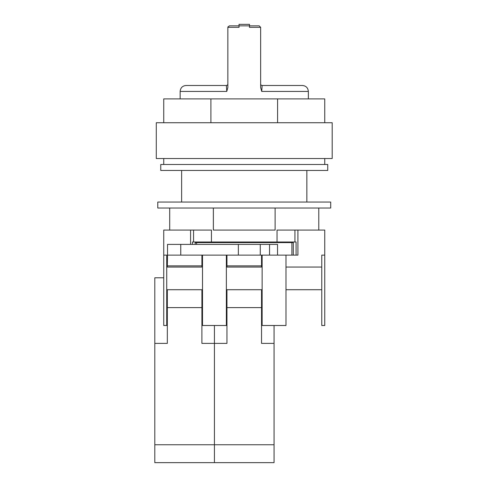 <?xml version="1.0" encoding="UTF-8"?>
<svg xmlns="http://www.w3.org/2000/svg" width="487" height="487" viewBox="0 0 487 487"><rect width="100%" height="100%" fill="white"/><g stroke="black" fill="none" stroke-linecap="round" stroke-linejoin="round"><path stroke-width="0.73" d="M244.243 208.016L330.716 208.016L330.716 202.056L157.776 202.056L157.776 208.016L244.243 208.016M213.367 208.016L213.367 230.083L275.118 230.083L275.118 208.016M318.784 230.083L318.784 208.016M169.707 230.083L169.707 208.016M180.762 255.127L167.516 255.127L167.516 244.395L180.762 244.395L180.762 255.127L238.356 255.127L238.356 244.395L269.555 244.395L269.555 255.127L277.535 255.127L277.535 244.395L269.555 244.395M180.762 244.395L238.356 244.395M260.271 244.395L260.271 255.127L297.916 255.127L297.916 230.083L277.042 230.083L277.042 242.009L294.933 242.009L294.933 230.083M260.271 255.127L238.356 255.127M244.243 122.742L332.201 122.742L332.201 158.525L156.284 158.525L156.284 122.742L244.243 122.742M210.901 122.742L210.901 98.891L163.742 98.891L163.742 122.742M210.901 98.891L277.59 98.891L277.59 122.742M277.59 98.891L324.75 98.891L324.75 122.742M211.449 242.009L193.558 242.009L193.558 230.083L211.449 230.083L211.449 242.009L277.042 242.009M195.184 244.395L195.184 242.605L293.308 242.605L293.308 255.127M196.596 242.605L196.596 244.395M285.991 255.127L285.991 267.053L321.767 267.053L321.767 255.127L324.75 255.127L324.75 325.493L321.767 325.493L321.767 289.716L285.991 289.716L285.991 325.493L262.134 325.493L262.134 289.716L261.537 289.716L261.537 343.384L274.059 343.384L274.059 325.493M163.742 255.127L166.724 255.127L166.724 325.493L163.742 325.493L163.742 230.083L190.575 230.083L190.575 244.395M262.134 255.127L262.134 267.053L226.358 267.053L226.358 255.127M202.501 255.127L202.501 267.053L166.724 267.053M261.537 289.716L226.358 289.716L226.358 325.493L202.501 325.493L202.501 289.716L201.904 289.716L201.904 343.384L214.426 343.384L214.426 325.493L214.426 462.65L154.799 462.65L154.799 277.791L163.742 277.791M201.904 289.716L166.724 289.716M291.896 242.605L291.896 255.127M296.078 255.127L296.078 242.009L294.933 242.009M193.558 242.009L192.414 242.009L192.414 244.395M324.75 255.127L324.75 230.083L297.916 230.083M193.558 230.083L190.575 230.083M262.134 267.053L262.134 289.716M226.358 267.053L226.358 289.716M285.991 267.053L285.991 289.716M321.767 267.053L321.767 289.716M202.501 267.053L202.501 289.716M167.321 289.716L167.321 343.384L154.799 343.384M201.904 255.127L201.904 267.053M167.516 255.127L167.321 267.053M154.799 444.759L214.426 444.759L214.426 343.384L226.954 343.384L226.954 307.607L261.537 307.607M167.321 307.607L201.904 307.607M201.904 265.859L167.321 265.859M327.733 170.45L160.759 170.45L160.759 164.484L327.733 164.484L327.733 170.45M261.537 255.127L261.537 267.053M226.954 255.127L226.954 267.053M274.059 462.65L214.426 462.65L214.426 444.759L274.059 444.759L274.059 462.65M274.059 343.384L274.059 444.759M226.954 289.716L226.954 307.607M261.537 265.859L226.954 265.859M260.642 87.55L261.726 91.434L260.642 87.55L260.642 27.333L259.151 25.841L249.466 25.841L249.466 27.333L260.642 27.333M180.141 91.434C180.494 87.812 182.479 85.828 186.101 85.475L226.358 85.475L226.759 91.434L180.141 91.434L180.141 98.891M227.94 26.822L227.849 27.333L229.334 25.841L239.026 25.841L239.026 27.333L227.849 27.333L227.849 87.55L226.759 91.434M262.134 85.475L302.384 85.475C306.006 85.828 307.997 87.812 308.35 91.434L261.726 91.434L262.134 85.475A1.491 1.491 0 0 1 260.642 83.983M239.026 25.841L249.466 25.841L249.466 24.35L239.026 24.35L239.026 25.841M227.849 83.983A1.491 1.491 0 0 1 226.358 85.475M324.75 158.525L324.75 164.484M306.859 170.45L306.859 202.056M181.633 170.45L181.633 202.056M163.742 158.525L163.742 164.484M308.35 91.434L308.35 98.891"/></g></svg>
